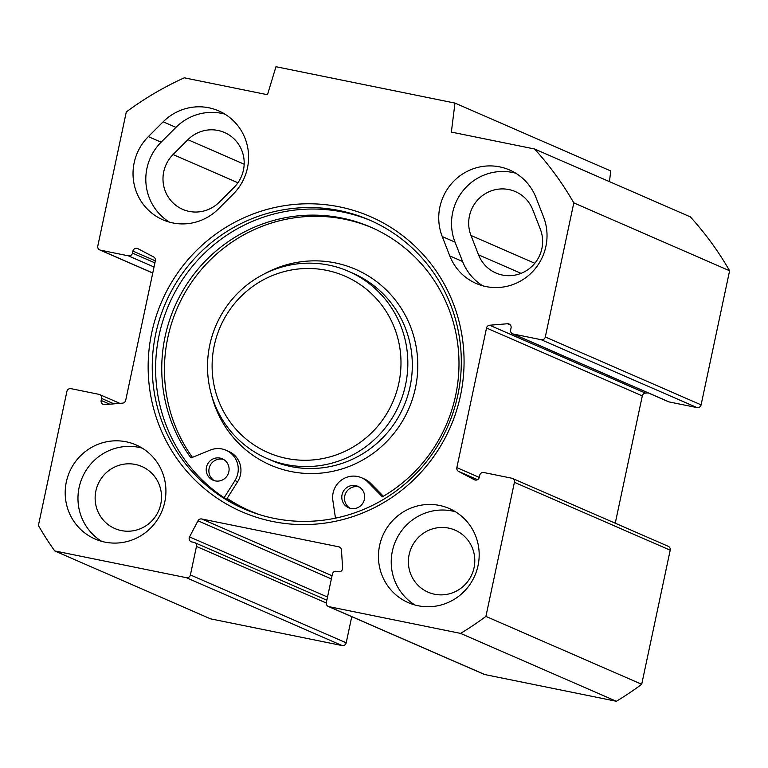 <?xml version="1.0" encoding="UTF-8"?>
<svg xmlns="http://www.w3.org/2000/svg" width="768" height="768" viewBox="0 0 768 768"><rect width="100%" height="100%" fill="white"/><g stroke="black" fill="none" stroke-linecap="round" stroke-linejoin="round"><path stroke-width="1.15" d="M515.798 173.232A51.322 50.189 -66.5 0 0 464.621 188.832A51.322 50.189 -66.5 0 0 455.011 242.112L462.566 261.485A51.322 50.189 -66.5 0 0 482.746 285.792M449.789 255.917L442.234 236.544A51.322 50.189 113.5 0 1 454.291 180.672A51.322 50.189 113.5 0 1 509.606 169.997A51.322 50.189 113.5 0 1 535.978 197.549L543.533 216.922A51.322 50.189 113.5 0 1 531.475 272.794A51.322 50.189 113.5 0 1 476.15 283.469A51.322 50.189 113.5 0 1 449.789 255.917L462.566 261.485M218.438 208.915A51.322 50.189 113.5 0 1 162.893 219.821A51.322 50.189 113.5 0 1 148.349 136.627L163.171 121.805A51.322 50.189 113.5 0 1 218.726 110.89A51.322 50.189 113.5 0 1 233.261 194.093L218.438 208.915M224.909 114.134A51.322 50.189 -66.5 0 0 175.949 127.373L161.126 142.195A51.322 50.189 -66.5 0 0 169.478 222.154M478.541 254.842A33.83 33.072 -66.5 0 0 495.917 272.995A33.83 33.072 -66.5 0 0 532.378 265.958A33.83 33.072 -66.5 0 0 540.326 229.133L532.771 209.76A33.83 33.072 -66.5 0 0 515.395 191.606A33.83 33.072 -66.5 0 0 478.934 198.643A33.83 33.072 -66.5 0 0 470.986 235.469L478.541 254.842L521.059 273.36M173.078 154.522A33.83 33.072 -66.5 0 0 182.659 209.347A33.83 33.072 -66.5 0 0 219.274 202.157L234.096 187.334A33.83 33.072 -66.5 0 0 224.506 132.499A33.83 33.072 -66.5 0 0 187.901 139.69L173.078 154.522L237.926 182.774M328.301 606.451L484.09 674.333A3.504 3.418 -66.5 0 0 484.762 674.544L616.368 701.28A314.947 307.949 -66.5 0 0 641.702 684.288L670.205 550.195A3.504 3.418 -66.5 0 0 668.246 546.307L512.458 478.426A3.504 3.418 113.5 0 1 514.416 482.314L485.914 616.406A314.947 307.949 113.5 0 1 460.579 633.398L328.973 606.662A3.504 3.418 113.5 0 1 326.342 602.554L332.4 574.061A3.504 3.418 -66.5 0 1 336.48 571.325L338.467 571.728A3.504 3.418 113.5 0 0 342.614 568.022L341.453 549.946A3.504 3.418 113.5 0 0 338.755 546.816L201.734 518.976A3.504 3.418 113.5 0 0 197.981 520.8L189.552 536.918A3.504 3.418 113.5 0 0 191.856 541.939L193.834 542.342A3.504 3.418 -66.5 0 1 196.464 546.442L190.406 574.944A3.504 3.418 113.5 0 1 186.326 577.68L54.72 550.934A314.947 307.949 113.5 0 1 38.4 525.485L66.902 391.392A3.504 3.418 113.5 0 1 70.982 388.656L98.957 394.339A3.504 3.418 -66.5 0 1 101.587 398.438L101.155 400.464A3.504 3.418 113.5 0 0 104.736 404.621L122.554 403.142A3.504 3.418 113.5 0 0 125.693 400.349L155.366 260.736A3.504 3.418 113.5 0 0 153.629 256.954L137.885 248.659A3.504 3.418 113.5 0 0 132.912 251.078L132.48 253.094A3.504 3.418 -66.5 0 1 128.39 255.84L100.426 250.157A3.504 3.418 113.5 0 1 97.795 246.048L126.298 111.955A314.947 307.949 113.5 0 1 184.291 77.818L267.466 94.723L275.962 66.72L454.973 103.085L451.363 132.086L534.528 148.982A314.947 307.949 113.5 0 1 573.811 202.877L545.309 336.979A3.504 3.418 113.5 0 1 541.229 339.715L697.018 407.597A3.504 3.418 -66.5 0 0 701.098 404.861L729.6 270.768A314.947 307.949 -66.5 0 0 690.317 216.864L534.528 148.982M351.754 616.666L346.195 642.826L190.406 574.944M54.72 550.934L210.509 618.826L342.115 645.562A3.504 3.418 -66.5 0 0 346.195 642.826M609.437 181.622L610.762 170.966L454.973 103.085M697.018 407.597L669.043 401.914A3.504 3.418 113.5 0 1 668.371 401.702L512.582 333.821A3.504 3.418 -66.5 0 0 513.254 334.032L541.229 339.715M648.144 392.89L645.446 393.11A3.504 3.418 -66.5 0 0 642.307 395.904L615.254 523.219M371.357 220.858A157.469 153.974 -66.5 0 0 168.989 304.435A157.469 153.974 -66.5 0 0 245.558 509.558M274.07 518.362A157.469 153.974 113.5 0 1 243.869 508.838A157.469 153.974 113.5 0 1 165.619 302.966A157.469 153.974 113.5 0 1 369.686 220.118A157.469 153.974 113.5 0 1 453.648 410.822A157.469 153.974 113.5 0 1 274.07 518.362M272.669 521.491A160.973 157.392 -66.5 0 0 456.528 312.691A160.973 157.392 -66.5 0 0 189.12 258.365A160.973 157.392 -66.5 0 0 272.669 521.491M474.778 479.904L474.326 479.712A3.504 3.418 113.5 0 0 479.309 477.293L479.731 475.267A3.504 3.418 -66.5 0 1 483.821 472.531L511.786 478.214A3.504 3.418 113.5 0 1 512.458 478.426M474.326 479.712L458.582 471.418A3.504 3.418 113.5 0 1 456.845 467.635L486.528 328.022A3.504 3.418 113.5 0 1 489.658 325.229L507.475 323.75A3.504 3.418 113.5 0 1 511.056 327.907L510.624 329.933A3.504 3.418 -66.5 0 0 512.582 333.821M478.042 565.594A51.322 50.189 113.5 0 1 408.307 602.65A51.322 50.189 113.5 0 1 382.81 535.546A51.322 50.189 113.5 0 1 449.318 508.541A51.322 50.189 113.5 0 1 478.042 565.594M164.784 501.955A51.322 50.189 113.5 0 1 95.05 539.002A51.322 50.189 113.5 0 1 69.552 471.907A51.322 50.189 113.5 0 1 136.061 444.902A51.322 50.189 113.5 0 1 164.784 501.955M251.731 511.622A156.893 153.408 -66.5 0 0 257.635 514.051A156.893 153.408 113.5 0 1 251.731 511.622L250.387 511.037A156.893 153.408 113.5 0 1 227.146 498.365L226.55 499.306M142.243 448.138A51.322 50.189 -66.5 0 0 82.33 477.475A51.322 50.189 -66.5 0 0 101.635 541.325M95.885 490.925A33.83 33.072 -66.5 0 0 114.816 528.528A33.83 33.072 -66.5 0 0 158.65 510.73A33.83 33.072 -66.5 0 0 141.84 466.502A33.83 33.072 -66.5 0 0 95.885 490.925M455.51 511.786A51.322 50.189 -66.5 0 0 395.587 541.114A51.322 50.189 -66.5 0 0 414.902 604.973M409.142 554.573A33.83 33.072 -66.5 0 0 428.074 592.176A33.83 33.072 -66.5 0 0 471.917 574.378A33.83 33.072 -66.5 0 0 455.107 530.15A33.83 33.072 -66.5 0 0 409.142 554.573M573.811 202.877L729.6 270.768M485.914 616.406L641.702 684.288M460.579 633.398L616.368 701.28M228.845 471.763A11.664 11.405 113.5 0 1 212.995 480.182A11.664 11.405 113.5 0 1 206.467 467.213A11.664 11.405 113.5 0 1 222.317 458.794A11.664 11.405 113.5 0 1 228.845 471.763M223.622 459.466A11.664 11.405 -66.5 0 0 214.378 480.682M364.426 499.306A11.664 11.405 113.5 0 1 348.576 507.725A11.664 11.405 113.5 0 1 342.048 494.765A11.664 11.405 113.5 0 1 357.898 486.336A11.664 11.405 113.5 0 1 364.426 499.306M359.203 487.018A11.664 11.405 -66.5 0 0 349.968 508.224M224.122 497.722L234.95 480.576A20.995 20.534 -66.5 0 0 226.042 450.24L228.739 451.411A20.995 20.534 113.5 0 1 237.638 481.747L227.146 498.365M226.042 450.24A20.995 20.534 -66.5 0 0 210.25 450.086L191.002 457.939A151.45 148.08 113.5 0 1 194.419 273.581A151.45 148.08 113.5 0 1 370.867 227.203A151.45 148.08 113.5 0 1 458.851 357.014A151.45 148.08 113.5 0 1 382.397 496.819L367.939 482.122A20.995 20.534 -66.5 0 0 332.861 500.467L335.472 518.17M372.202 227.798A151.45 148.08 -66.5 0 0 197.318 274.474A151.45 148.08 -66.5 0 0 192.422 457.363M361.622 477.782L364.32 478.954A20.995 20.534 113.5 0 1 370.627 483.302L383.366 496.253M259.094 514.512A156.893 153.408 113.5 0 1 250.387 511.037M326.544 270.336A96.23 94.099 113.5 0 1 376.493 427.642A96.23 94.099 113.5 0 1 216.624 395.165A96.23 94.099 113.5 0 1 326.544 270.336M328.877 265.123A102.067 99.802 -66.5 0 0 212.477 334.829A102.067 99.802 -66.5 0 0 266.899 458.438A102.067 99.802 -66.5 0 0 399.168 404.736A102.067 99.802 -66.5 0 0 348.451 271.296A102.067 99.802 -66.5 0 0 328.877 265.123M455.011 242.112L442.234 236.544M148.349 136.627L161.126 142.195M175.949 127.373L163.171 121.805M332.035 575.75L201.734 518.976M340.042 547.373L338.755 546.816M187.901 139.69L244.166 164.208M470.986 235.469L534.816 263.28M514.416 482.314L670.205 550.195M701.098 404.861L545.309 336.979M186.326 577.68L342.115 645.562M326.275 603.005L196.464 546.442M484.762 674.544L328.973 606.662M479.28 477.408L456.845 467.635M642.307 395.904L486.528 328.022M645.446 393.11L489.658 325.229M510.394 325.027L507.475 323.75M669.043 401.914L513.254 334.032M477.533 479.674L458.582 471.418M327.514 597.034L189.552 536.918M331.363 578.918L197.981 520.8M152.765 272.957L100.426 250.157M154.032 267.005L128.39 255.84M109.747 404.198L101.155 400.464M114 403.853L101.587 398.438M154.906 262.877L132.48 253.094M155.338 260.851L132.912 251.078M234.95 480.576L237.638 481.747M367.939 482.122L370.627 483.302M263.837 274.166A106.733 104.362 113.5 0 1 335.222 262.906A106.733 104.362 113.5 0 1 417.6 371.962A106.733 104.362 113.5 0 1 322.57 472.954A106.733 104.362 113.5 0 1 211.392 394.512M348.451 271.296L352.934 273.254A102.067 99.802 113.5 0 1 403.651 406.685A102.067 99.802 113.5 0 1 271.382 460.387L266.899 458.438M326.842 600.211L194.506 542.554M152.746 273.034L99.754 249.946M119.856 403.363L99.629 394.55"/></g></svg>
